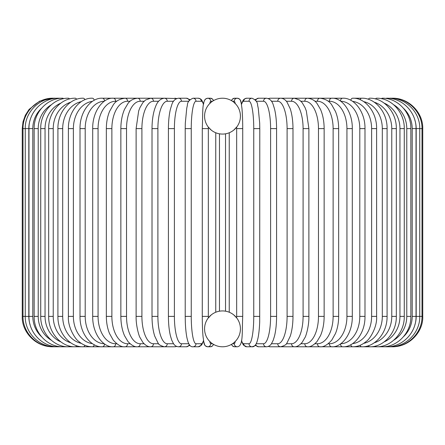 <?xml version="1.0" encoding="UTF-8"?>
<svg xmlns="http://www.w3.org/2000/svg" width="445" height="445" viewBox="0 0 445 445"><rect width="100%" height="100%" fill="white"/><g stroke="black" fill="none" stroke-linecap="round" stroke-linejoin="round"><path stroke-width="0.67" d="M222.494 346.783A3.037 3.037 0 0 0 222.506 346.783A17.928 17.928 0 0 0 240.428 328.855A17.928 17.928 0 0 0 222.5 310.927A17.928 17.928 0 0 0 204.572 328.855A17.928 17.928 0 0 0 222.5 346.783A3.037 3.037 0 0 1 222.494 346.783A3.037 3.037 0 0 0 222.506 346.783A3.037 3.037 0 0 1 222.494 346.783M225.242 133.862L225.537 133.817L225.537 311.183L225.537 133.817L225.537 311.183L224.224 311.011M222.494 98.217A3.037 3.037 0 0 1 222.506 98.217A17.928 17.928 0 0 0 204.572 116.145A17.928 17.928 0 0 0 222.5 134.073A17.928 17.928 0 0 0 240.428 116.145A17.928 17.928 0 0 0 222.5 98.217A3.037 3.037 0 0 0 222.494 98.217M211.325 314.832L208.037 318.258M208.254 127.031L211.325 130.168M211.325 102.122L209.773 103.518A27.351 2.386 90 0 1 210.724 101.254A3.037 3.026 -90 0 0 207.698 98.217C201.535 98.784 203.087 112.246 202.275 128.605L208.338 128.605L208.338 316.395A27.351 2.386 90 0 0 208.343 317.852M212.515 343.746L210.724 343.746A27.351 2.386 90 0 1 209.773 341.482L211.325 342.878M207.987 318.325L207.77 318.631M207.743 318.676L207.37 319.232M207.292 319.365L206.947 319.938M206.497 320.773L206.063 321.702M205.657 322.703L205.312 323.76M205.301 323.799L205.012 324.9M204.778 326.157L204.622 327.537M204.572 329.022L204.656 330.596M204.895 332.237L205.301 333.911M205.423 334.312L205.89 335.608M206.664 337.254L207.109 338.044M207.492 338.662L208.193 339.657M208.254 339.741L208.894 340.531M208.978 340.625L209.406 341.104M221.782 310.938L220.114 311.088M219.758 311.138L219.463 311.183L219.463 133.817L220.776 133.989M223.64 310.96L223.151 310.938M233.675 342.878L235.227 341.482A27.351 2.386 -90 0 1 234.276 343.746L232.485 343.746M235.594 341.104L236.017 340.631M236.1 340.531L236.74 339.746M236.835 339.618L237.508 338.667M237.958 337.939L238.336 337.266M239.104 335.619L239.521 334.495M239.699 333.911L240.111 332.215M240.35 330.552L240.428 328.961M240.378 327.476L240.217 326.102M239.977 324.856L239.716 323.843M239.683 323.738L239.338 322.703M238.943 321.713L238.509 320.784M238.058 319.944L237.891 319.666M237.63 319.237L237.257 318.676M236.746 317.969L233.675 314.832M209.406 103.896L208.983 104.369M208.9 104.469L208.26 105.254M208.165 105.382L207.492 106.333M207.042 107.061L206.664 107.735M205.896 109.381L205.479 110.505M205.301 111.089L204.889 112.785M204.65 114.448L204.572 116.039M204.622 117.525L204.783 118.898M205.023 120.144L205.284 121.157M205.317 121.263L205.662 122.297M206.057 123.287L206.491 124.216M206.942 125.056L207.109 125.334M207.37 125.763L207.743 126.324M221.36 134.04L221.849 134.062M233.675 130.168L236.963 126.742M237.013 126.675L237.23 126.369M237.257 126.324L237.63 125.768M237.708 125.635L238.053 125.062M238.503 124.227L238.937 123.298M239.343 122.297L239.688 121.24M239.699 121.201L239.989 120.1M240.222 118.843L240.378 117.463M240.428 115.978L240.345 114.404M240.105 112.763L239.699 111.089M239.577 110.688L239.11 109.392M238.336 107.746L237.891 106.956M237.508 106.338L236.807 105.343M236.746 105.259L236.106 104.469M236.022 104.375L233.675 102.122M223.218 134.062L223.501 134.045M224.43 133.967L224.892 133.912M52.638 346.777L52.638 346.783C34.999 346.9 21.566 331.219 22.25 316.395L28.814 316.395A27.351 26.934 90 0 0 30.138 324.878M22.25 316.395L22.25 128.605L28.814 128.605L28.814 316.395M52.638 98.223L39.588 101.16L29.07 109.42L25.348 115.238L23.034 121.741L22.25 128.605M53.333 98.278L53.283 98.217C37.558 97.711 22.678 111.912 23.001 128.605L23.001 316.395C22.695 333.188 37.658 347.311 53.283 346.783L163.554 346.783A3.037 2.753 90 0 0 163.882 346.761M53.333 346.722L52.638 346.783M30.138 120.122A27.351 26.934 90 0 0 28.814 128.605M55.386 98.378A3.037 0.528 -90 0 0 55.219 98.217C39.243 97.794 24.837 112.324 25.248 128.605L25.248 316.395C24.837 332.676 39.243 347.206 55.219 346.783A3.037 0.528 90 0 0 55.386 346.622M28.97 128.605L32.797 128.605L32.797 316.395L28.97 316.395L28.97 128.605C28.575 112.268 42.787 97.783 58.423 98.217A3.037 0.784 -90 0 1 58.773 98.529M41.435 108.374A27.351 26.416 90 0 0 32.797 128.605M32.797 316.395A27.351 26.416 90 0 0 41.435 336.626M58.773 346.471A3.037 0.784 90 0 1 58.423 346.783C42.787 347.217 28.575 332.732 28.97 316.395M34.143 128.605L38.22 128.605L38.22 316.395L34.143 316.395L34.143 128.605C33.77 112.185 47.704 97.766 62.879 98.217L58.423 98.217M51.214 104.831A27.351 25.699 90 0 0 38.22 128.605M63.457 98.729A3.037 1.04 -90 0 0 62.879 98.217M38.22 316.395A27.351 25.699 90 0 0 51.214 340.169M63.457 346.271A3.037 1.04 90 0 1 62.879 346.783C47.704 347.233 33.77 332.816 34.143 316.395M40.729 128.605L45.051 128.605L45.051 316.395L40.729 316.395L40.729 128.605C40.373 112.073 53.973 97.744 68.552 98.217A3.037 1.285 -90 0 1 69.409 98.99M60.809 103.134A27.351 24.787 90 0 0 45.051 128.605M45.051 316.395A27.351 24.787 90 0 0 60.809 341.866M69.409 346.01A3.037 1.285 90 0 1 68.552 346.783C53.967 347.256 40.373 332.927 40.729 316.395M48.672 128.605L53.228 128.605L53.228 316.395L48.672 316.395L48.672 128.605C48.333 111.94 61.532 97.711 75.394 98.217A3.037 1.519 -90 0 1 76.562 99.318M70.744 102.2A27.351 23.685 90 0 0 53.228 128.605M53.228 316.395A27.351 23.685 90 0 0 70.744 342.8M76.562 345.682A3.037 1.519 90 0 1 75.394 346.783C61.532 347.289 48.333 333.06 48.672 316.395M57.917 128.605L62.695 128.605L62.695 316.395L57.917 316.395L57.917 128.605C57.6 111.773 70.327 97.666 83.354 98.217A3.037 1.741 -90 0 1 84.867 99.736M81.251 101.66A27.351 22.4 90 0 0 62.695 128.605M62.695 316.395A27.351 22.4 90 0 0 81.251 343.34M84.867 345.264A3.037 1.741 90 0 1 83.354 346.783C70.327 347.334 57.6 333.227 57.917 316.395M68.391 128.605L73.38 128.605L73.38 316.395L68.391 316.395L68.391 128.605C68.085 111.578 80.284 97.6 92.376 98.217A3.037 1.952 -90 0 1 94.229 100.286M92.41 101.371A27.351 20.948 90 0 0 73.38 128.605M73.38 316.395A27.351 20.948 90 0 0 92.41 343.629M94.229 344.714A3.037 1.952 90 0 1 92.376 346.783C87.481 346.777 82.931 344.986 78.732 341.415C75.489 339.613 67.523 327.103 68.391 316.395M80.011 128.605L85.201 128.605L85.201 316.395L80.011 316.395L80.011 128.605C79.716 111.339 91.331 97.516 102.389 98.217A3.037 2.147 -90 0 1 104.531 101.054M104.241 101.26A27.351 19.341 90 0 0 85.201 128.605M85.201 316.395A27.351 19.341 90 0 0 104.241 343.74M104.531 343.946A3.037 2.147 90 0 1 102.389 346.783C91.331 347.484 79.716 333.661 80.011 316.395M92.699 128.605L98.061 128.605L98.061 316.395L92.699 316.395L92.699 128.605C92.41 111.055 103.374 97.405 113.314 98.217L102.389 98.217M116.779 101.254L115.644 101.254A27.351 17.578 90 0 0 98.061 128.605M115.644 101.254A3.037 2.325 -90 0 0 113.314 98.217L125.073 98.217A3.037 2.486 -90 0 1 127.559 101.254A27.351 15.686 90 0 0 111.873 128.605L111.873 316.395L106.344 316.395L106.344 128.605L111.873 128.605M98.061 316.395A27.351 17.578 90 0 0 115.644 343.746L116.779 343.746M115.644 343.746A3.037 2.325 90 0 1 113.314 346.783C103.374 347.595 92.41 333.945 92.699 316.395M130.096 101.254L127.559 101.254M111.873 316.395A27.351 15.686 90 0 0 127.559 343.746L130.096 343.746M127.559 343.746A3.037 2.486 90 0 1 125.073 346.783C121.546 347.233 117.591 344.997 113.214 340.08L109.553 333.594C107.445 328.449 106.377 322.72 106.344 316.395M120.856 128.605L126.525 128.605L126.525 316.395L120.856 316.395L120.856 128.605C120.901 121.313 122.119 114.899 124.5 109.364L128.015 103.429C130.162 100.403 133.344 98.662 137.566 98.217L125.073 98.217C119.644 98.879 115.717 101.076 113.297 104.809L109.542 111.434C107.445 116.573 106.377 122.292 106.344 128.605M144.074 101.254L140.203 101.254A27.351 13.673 90 0 0 126.525 128.605M140.203 101.254A3.037 2.631 -90 0 0 137.566 98.217L150.71 98.217A3.037 2.753 -90 0 1 153.469 101.254A27.351 11.559 90 0 0 141.911 128.605L141.911 316.395L136.114 316.395L136.114 128.605L141.911 128.605M126.525 316.395A27.351 13.673 90 0 0 140.203 343.746L144.074 343.746M140.203 343.746A3.037 2.631 90 0 1 137.566 346.783C134.64 347.094 131.431 345.32 127.938 341.471L124.505 335.652C122.119 330.118 120.901 323.699 120.856 316.395M158.604 101.254L153.469 101.254M141.911 316.395A27.351 11.559 90 0 0 153.469 343.746L158.604 343.746M163.882 98.239A3.037 2.753 -90 0 0 163.554 98.217L150.71 98.217L145.565 99.98L142.878 102.606L139.925 107.657L138.668 110.966L136.114 128.605M153.469 343.746A3.037 2.753 90 0 1 150.71 346.783C148.157 346.95 145.548 345.487 142.878 342.4L139.986 337.477C139.246 336.67 135.87 326.191 136.114 316.395M152.012 128.605L157.903 128.605L157.903 316.395L152.012 316.395L152.012 128.605C152.045 121.04 152.952 114.454 154.727 108.853L155.733 106.133C156.729 103.757 158.915 98.796 164.405 98.217A3.037 2.854 -90 0 1 167.259 101.254A27.351 9.356 90 0 0 157.903 128.605M173.561 101.254L167.259 101.254M157.903 316.395A27.351 9.356 90 0 0 167.259 343.746L173.561 343.746M176.365 98.718A3.037 2.854 -90 0 0 174.796 98.217L176.787 98.54L164.405 98.217M176.365 346.282A3.037 2.854 90 0 1 174.796 346.783L176.787 346.46M167.259 343.746A3.037 2.854 90 0 1 164.405 346.783L164.005 346.772M168.421 128.605L174.395 128.605L174.395 316.395L168.421 316.395L168.421 128.605C168.444 121.129 169.122 114.615 170.446 109.064L171.748 104.825C172.916 100.909 175.18 98.707 178.534 98.217A3.037 2.937 -90 0 1 181.471 101.254A27.351 7.076 90 0 0 174.395 128.605M188.808 101.254L181.471 101.254M174.395 316.395A27.351 7.076 90 0 0 181.471 343.746L188.808 343.746M189.247 100.503A3.037 2.937 -90 0 0 186.399 98.217L178.534 98.217M189.247 344.497A3.037 2.937 90 0 1 186.399 346.783L189.937 345.381M181.471 343.746A3.037 2.937 90 0 1 178.534 346.783L186.399 346.783M185.265 128.605L191.25 128.605L191.25 316.395L185.215 316.395L185.215 128.605L185.304 123.243L186.728 108.33L187.378 105.287C187.373 102.222 189.247 99.864 193.002 98.217A3.037 2.993 -90 0 1 195.995 101.254A27.351 4.75 90 0 0 191.25 128.605M203.499 104.453A27.351 4.75 90 0 0 201.273 101.254L195.995 101.254M191.25 316.395A27.351 4.75 90 0 0 195.995 343.746L201.273 343.746A27.351 4.75 90 0 0 203.499 340.547M201.273 101.254A3.037 2.993 -90 0 0 198.281 98.217L193.002 98.217M201.273 343.746A3.037 2.993 90 0 1 198.281 346.783L201.641 345.042L203.565 340.953L204.717 344.975L205.495 345.937L207.698 346.783L210.346 346.783A3.037 3.026 90 0 0 213.327 344.258M195.995 343.746A3.037 2.993 90 0 1 193.002 346.783L198.281 346.783M208.343 127.148A27.351 2.386 90 0 0 208.338 128.605M212.515 101.254L210.724 101.254M215.753 312.245L215.753 132.755M208.338 316.395L202.275 316.395L202.286 128.605L202.286 316.395C202.286 324.277 202.536 330.997 203.031 336.559L203.882 342.622C204.283 345.214 205.557 346.605 207.698 346.783A3.037 3.026 90 0 0 210.724 343.746M231.673 100.742A3.037 3.026 90 0 1 234.654 98.217L237.302 98.217C239.443 98.395 240.717 99.786 241.118 102.378L241.969 108.441C242.464 114.003 242.714 120.723 242.725 128.605L242.725 316.395L236.662 316.395L236.662 128.605L242.725 128.605L242.725 316.395C241.913 332.754 243.465 346.216 237.302 346.783A3.037 3.026 -90 0 1 234.276 343.746M229.247 132.755L229.247 312.245M235.227 103.518A27.351 2.386 -90 0 0 234.276 101.254L232.485 101.254M236.662 128.605A27.351 2.386 -90 0 0 236.657 127.148M236.657 317.852A27.351 2.386 -90 0 0 236.662 316.395M237.302 346.783L234.654 346.783A3.037 3.026 -90 0 1 231.673 344.258M241.502 340.547A27.351 4.75 -90 0 0 243.727 343.746L249.005 343.746A27.351 4.75 -90 0 0 253.75 316.395L253.75 128.605L259.785 128.605L259.696 123.243L258.272 108.33L257.622 105.287C257.627 102.222 255.753 99.864 251.998 98.217A3.037 2.993 90 0 0 249.005 101.254L243.727 101.254A3.037 2.993 90 0 1 246.719 98.217L244.416 98.957L243.204 100.153L241.435 104.047L240.356 100.153L239.288 98.89L237.302 98.217A3.037 3.026 90 0 0 234.276 101.254M213.327 100.742A3.037 3.026 -90 0 0 210.346 98.217L207.698 98.217L205.712 98.89L204.834 99.836M253.75 128.605A27.351 4.75 -90 0 0 249.005 101.254M243.727 101.254A27.351 4.75 -90 0 0 241.502 104.453M259.735 316.395L253.75 316.395M241.435 340.953L243.359 345.042L246.719 346.783A3.037 2.993 -90 0 1 243.727 343.746M246.719 346.783L251.998 346.783A3.037 2.993 -90 0 1 249.005 343.746M256.192 343.746L263.529 343.746A27.351 7.076 -90 0 0 270.605 316.395L270.605 128.605L276.579 128.605C276.556 121.129 275.878 114.615 274.554 109.064L273.252 104.825C272.084 100.909 269.82 98.707 266.466 98.217A3.037 2.937 90 0 0 263.529 101.254L256.192 101.254M270.605 128.605A27.351 7.076 -90 0 0 263.529 101.254M276.579 128.605L276.579 316.395L270.605 316.395M266.466 98.217L258.601 98.217A3.037 2.937 90 0 0 255.753 100.503M259.785 128.605L259.696 321.718C259.463 328.293 258.89 333.772 257.983 338.161L257.16 341.343C255.903 345.231 254.178 347.044 251.998 346.783L254.301 346.043L255.063 345.381L258.601 346.783A3.037 2.937 -90 0 1 255.753 344.497M258.601 346.783L266.466 346.783A3.037 2.937 -90 0 1 263.529 343.746M271.439 343.746L277.741 343.746A27.351 9.356 -90 0 0 287.097 316.395L287.097 128.605L292.988 128.605C292.955 121.04 292.048 114.454 290.274 108.853L286.914 101.905C285.111 99.491 283.003 98.262 280.595 98.217A3.037 2.854 90 0 0 277.741 101.254L271.439 101.254M287.097 128.605A27.351 9.356 -90 0 0 277.741 101.254M292.988 128.605L292.988 316.395L287.097 316.395M280.595 98.217L270.204 98.217A3.037 2.854 90 0 0 268.635 98.718M268.213 346.46L270.204 346.783A3.037 2.854 -90 0 1 268.635 346.282M270.204 346.783L280.595 346.783A3.037 2.854 -90 0 1 277.741 343.746M286.396 343.746L291.531 343.746A27.351 11.559 -90 0 0 303.089 316.395L303.089 128.605L308.886 128.605L306.332 110.966L305.075 107.657L302.122 102.606L299.435 99.98L294.29 98.217A3.037 2.753 90 0 0 291.531 101.254L286.396 101.254M303.089 128.605A27.351 11.559 -90 0 0 291.531 101.254M308.886 128.605L308.886 316.395L303.089 316.395M300.926 343.746L304.797 343.746A27.351 13.673 -90 0 0 318.475 316.395L318.475 128.605L324.144 128.605C324.099 121.313 322.881 114.899 320.5 109.364L316.985 103.429C314.838 100.403 311.656 98.662 307.434 98.217L281.446 98.217A3.037 2.753 90 0 0 281.118 98.239M292.988 316.395C292.955 323.91 292.059 330.463 290.307 336.053L286.936 343.067C286.469 344.558 284.355 345.798 280.595 346.783L281.446 346.783A3.037 2.753 -90 0 1 281.118 346.761M392.362 346.777L294.29 346.783A3.037 2.753 -90 0 1 291.531 343.746M314.904 343.746L317.441 343.746A27.351 15.686 -90 0 0 333.127 316.395L333.127 128.605L338.656 128.605C338.623 122.292 337.555 116.573 335.458 111.434L331.703 104.809C329.283 101.076 325.356 98.879 319.927 98.217L307.434 98.217A3.037 2.631 90 0 0 304.797 101.254L300.926 101.254M318.475 128.605A27.351 13.673 -90 0 0 304.797 101.254M324.144 128.605L324.144 316.395L318.475 316.395M324.144 316.395C324.099 323.699 322.881 330.118 320.495 335.652L317.062 341.471C313.569 345.32 310.36 347.094 307.434 346.783A3.037 2.631 -90 0 1 304.797 343.746M328.221 343.746L329.356 343.746A27.351 17.578 -90 0 0 346.939 316.395L346.939 128.605L352.301 128.605C352.59 111.055 341.627 97.405 331.686 98.217L319.927 98.217A3.037 2.486 90 0 0 317.441 101.254L314.904 101.254M333.127 128.605A27.351 15.686 -90 0 0 317.441 101.254M338.656 128.605L338.656 316.395L333.127 316.395M338.656 316.395C338.623 322.72 337.555 328.449 335.447 333.594L331.786 340.08C327.409 344.997 323.454 347.233 319.927 346.783A3.037 2.486 -90 0 1 317.441 343.746M340.759 343.74A27.351 19.341 -90 0 0 359.799 316.395L359.799 128.605L364.989 128.605C365.284 111.339 353.669 97.516 342.611 98.217L331.686 98.217A3.037 2.325 90 0 0 329.356 101.254L328.221 101.254M346.939 128.605A27.351 17.578 -90 0 0 329.356 101.254M352.301 128.605L352.301 316.395L346.939 316.395M352.301 316.395C352.59 333.945 341.627 347.595 331.686 346.783A3.037 2.325 -90 0 1 329.356 343.746M342.611 98.217A3.037 2.147 90 0 0 340.47 101.054M359.799 128.605A27.351 19.341 -90 0 0 340.759 101.26M364.989 128.605L364.989 316.395L359.799 316.395M364.989 316.395C365.284 333.661 353.669 347.484 342.611 346.783A3.037 2.147 -90 0 1 340.47 343.946M352.59 343.629A27.351 20.948 -90 0 0 371.62 316.395L371.62 128.605L376.609 128.605C376.915 111.578 364.716 97.6 352.624 98.217A3.037 1.952 90 0 0 350.771 100.286M371.62 128.605A27.351 20.948 -90 0 0 352.59 101.371M376.609 128.605L376.609 316.395L371.62 316.395M376.609 316.395C377.477 327.103 369.511 339.613 366.268 341.415C362.069 344.986 357.519 346.777 352.624 346.783A3.037 1.952 -90 0 1 350.771 344.714M363.749 343.34A27.351 22.4 -90 0 0 382.305 316.395L382.305 128.605L387.083 128.605C387.4 111.773 374.673 97.666 361.646 98.217A3.037 1.741 90 0 0 360.133 99.736M382.305 128.605A27.351 22.4 -90 0 0 363.749 101.66M387.083 128.605L387.083 316.395L382.305 316.395M387.083 316.395C387.4 333.227 374.673 347.334 361.646 346.783A3.037 1.741 -90 0 1 360.133 345.264M374.256 342.8A27.351 23.685 -90 0 0 391.772 316.395L391.772 128.605L396.328 128.605C396.667 111.94 383.468 97.711 369.606 98.217A3.037 1.519 90 0 0 368.438 99.318M391.772 128.605A27.351 23.685 -90 0 0 374.256 102.2M396.328 128.605L396.328 316.395L391.772 316.395M396.328 316.395C396.667 333.06 383.468 347.289 369.606 346.783A3.037 1.519 -90 0 1 368.438 345.682M384.191 341.866A27.351 24.787 -90 0 0 399.949 316.395L399.949 128.605L404.271 128.605C404.627 112.073 391.027 97.744 376.448 98.217A3.037 1.285 90 0 0 375.591 98.99M399.949 128.605A27.351 24.787 -90 0 0 384.191 103.134M404.271 128.605L404.271 316.395L399.949 316.395M404.271 316.395C404.627 332.927 391.033 347.256 376.448 346.783A3.037 1.285 -90 0 1 375.591 346.01M393.786 340.169A27.351 25.699 -90 0 0 406.78 316.395L406.78 128.605L410.857 128.605C411.23 112.185 397.296 97.766 382.122 98.217A3.037 1.04 90 0 0 381.543 98.729M406.78 128.605A27.351 25.699 -90 0 0 393.786 104.831M410.857 128.605L410.857 316.395L406.78 316.395M410.857 316.395C411.23 332.816 397.296 347.233 382.122 346.783A3.037 1.04 -90 0 1 381.543 346.271M403.565 336.626A27.351 26.416 -90 0 0 412.204 316.395L412.204 128.605L416.031 128.605C416.425 112.268 402.213 97.783 386.577 98.217A3.037 0.784 90 0 0 386.227 98.529M412.204 128.605A27.351 26.416 -90 0 0 403.565 108.374M416.031 128.605L416.031 316.395L412.204 316.395M416.031 316.395C416.425 332.732 402.213 347.217 386.577 346.783A3.037 0.784 -90 0 1 386.227 346.471M416.186 128.605L422.75 128.605L422.75 316.395L416.186 316.395L416.186 128.605A27.351 26.934 -90 0 0 414.862 120.122M389.614 346.622A3.037 0.528 -90 0 0 389.781 346.783C405.757 347.206 420.163 332.676 419.752 316.395L419.752 128.605C420.163 112.324 405.757 97.794 389.781 98.217A3.037 0.528 90 0 0 389.614 98.378M414.862 324.878A27.351 26.934 -90 0 0 416.186 316.395M391.667 346.722L391.717 346.783C407.342 347.311 422.305 333.188 421.999 316.395L421.999 128.605C422.322 111.912 407.442 97.711 391.717 98.217L391.667 98.278M422.75 128.605C423.167 112.374 408.605 97.8 392.362 98.217L392.362 98.223M198.281 98.217L200.584 98.957L201.796 100.153L203.565 104.047L203.893 102.333M204.06 101.666L204.711 100.042M213.6 344.419L212.326 346.11L210.346 346.783L212.326 346.11L213.6 344.419M152.012 316.395C152.045 323.91 152.941 330.463 154.693 336.053L158.064 343.067C158.531 344.558 160.645 345.798 164.405 346.783L174.796 346.783M186.399 98.217L189.937 99.619M178.534 346.783C176.303 346.599 174.601 345.515 173.422 343.54L171.737 340.147L170.435 335.886C169.117 330.34 168.444 323.843 168.421 316.395M193.002 346.783C190.822 347.044 189.097 345.231 187.84 341.343L187.017 338.161C186.11 333.772 185.537 328.293 185.304 321.718L185.215 316.395M231.4 344.419L232.674 346.11L234.654 346.783L232.674 346.11L231.4 344.419M229.236 312.24L229.236 132.76M234.654 98.217L232.457 99.063L231.4 100.581M210.346 98.217L212.543 99.063L213.6 100.581M215.764 312.24L215.764 132.76M246.719 98.217L251.998 98.217M258.601 98.217L255.063 99.619M266.466 346.783C268.697 346.599 270.399 345.515 271.578 343.54L273.263 340.147L274.565 335.886C275.883 330.34 276.556 323.843 276.579 316.395M270.204 98.217L268.213 98.54L270.204 98.217M281.446 98.217L280.995 98.228L281.446 98.217M308.886 316.395C309.13 326.191 305.754 336.67 305.014 337.477L302.122 342.4C299.452 345.487 296.843 346.95 294.29 346.783L280.995 346.772M352.624 98.217L361.646 98.217M392.362 346.783C410.001 346.9 423.434 331.219 422.75 316.395"/></g></svg>

